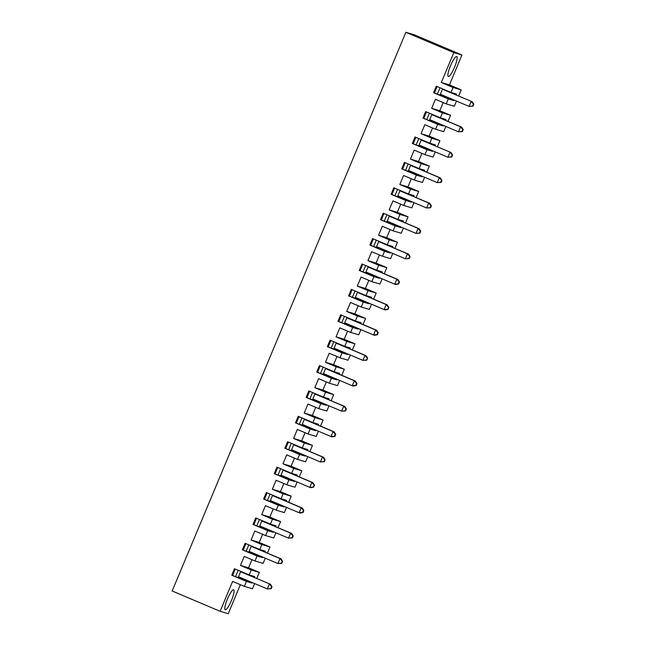 <?xml version="1.0" encoding="UTF-8"?>
<svg xmlns="http://www.w3.org/2000/svg" width="646" height="646" viewBox="0 0 646 646"><rect width="100%" height="100%" fill="white"/><g stroke="black" fill="none" stroke-linecap="round" stroke-linejoin="round"><path stroke-width="0.97" d="M429.38 41.134L461.938 55.015L453.823 52.609L405.866 32.3L414.288 34.795L429.348 41.215M405.866 32.3L172.159 590.985L220.116 611.294L232.625 581.4L244.374 586.374L246.441 581.424L231.761 575.206L232.584 575.449L235.265 569.037M251.972 559.702L248.573 567.826L259.345 572.38L251.229 569.974L249.162 574.924L234.474 568.706L231.761 575.206M251.229 569.974L240.465 565.42L244.228 556.416L254.992 560.978L257.06 556.028L242.379 549.811L243.203 550.053L245.884 543.649M262.599 534.307L259.199 542.43L269.963 546.984L261.848 544.578L259.781 549.528L245.1 543.31L242.379 549.811M261.848 544.578L251.084 540.024L254.847 531.02L265.619 535.582L267.686 530.632L253.006 524.415L253.83 524.657L256.51 518.253M273.218 508.911L269.826 517.034L280.59 521.597L272.475 519.182L270.408 524.132L255.727 517.922L253.006 524.415M272.475 519.182L261.711 514.628L265.474 505.632L276.238 510.187L278.313 505.237L263.625 499.019L264.448 499.269L267.129 492.858M283.844 483.515L280.445 491.638L291.209 496.201L283.101 493.794L281.026 498.736L266.346 492.527L263.625 499.019M283.101 493.794L272.329 489.232L276.092 480.236L286.864 484.791L288.932 479.841L274.251 473.631L275.075 473.873L277.756 467.462M294.463 458.119L291.071 466.242L301.835 470.805L293.72 468.398L291.653 473.348L276.973 467.131L274.251 473.631M293.72 468.398L282.956 463.836L286.719 454.841L297.483 459.395L299.558 454.453L284.87 448.235L285.694 448.477L288.374 442.066M305.09 432.723L301.69 440.847L312.454 445.409L304.347 443.003L302.271 447.953L287.591 441.735L284.87 448.235M304.347 443.003L293.575 438.44L297.338 429.445L308.11 434.007L310.177 429.057L295.497 422.839L296.32 423.082L299.001 416.67M315.716 407.327L312.317 415.459L323.081 420.013L314.965 417.607L312.898 422.557L298.218 416.339L295.497 422.839M314.965 417.607L304.201 413.044L307.964 404.049L318.728 408.611L320.804 403.661L306.123 397.443L306.939 397.686L309.62 391.274M326.335 381.939L322.935 390.063L333.699 394.617L325.592 392.211L323.517 397.161L308.836 390.943L306.123 397.443M325.592 392.211L314.82 387.657L318.583 378.653L329.355 383.215L331.422 378.265L316.742 372.048L317.566 372.29L320.246 365.878M336.962 356.544L333.562 364.667L344.326 369.221L336.211 366.815L334.144 371.765L319.463 365.547L316.742 372.048M336.211 366.815L325.447 362.261L329.21 353.257L339.974 357.819L342.049 352.869L327.369 346.652L328.184 346.894L330.865 340.49M347.58 331.148L344.181 339.271L354.945 343.825L346.837 341.419L344.762 346.369L330.082 340.151L327.369 346.652M346.837 341.419L336.065 336.865L339.836 327.869L350.6 332.424L352.668 327.474L337.987 321.256L338.811 321.506L341.492 315.095M358.207 305.752L354.807 313.875L365.571 318.438L357.456 316.031L355.389 320.973L340.708 314.764L337.987 321.256M357.456 316.031L346.692 311.469L350.455 302.473L361.219 307.028L363.294 302.078L348.614 295.86L349.429 296.11L352.11 289.699M368.826 280.356L365.426 288.479L376.198 293.042L368.083 290.635L366.007 295.585L351.327 289.368L348.614 295.86M368.083 290.635L357.311 286.073L361.082 277.077L371.846 281.632L373.913 276.682L359.233 270.472L360.056 270.714L362.737 264.303M379.452 254.96L376.053 263.084L386.817 267.646L378.701 265.24L376.634 270.19L361.954 263.972L359.233 270.472M378.701 265.24L367.937 260.677L371.7 251.682L382.464 256.236L384.54 251.294L369.859 245.076L370.675 245.319L373.356 238.907M390.071 229.564L386.671 237.688L397.443 242.25L389.328 239.844L387.253 244.794L372.572 238.576L369.859 245.076M389.328 239.844L378.564 235.281L382.327 226.286L393.091 230.848L395.158 225.898L380.478 219.68L381.301 219.923L383.982 213.511M400.698 204.168L397.298 212.3L408.062 216.854L399.947 214.448L397.879 219.398L383.199 213.18L380.478 219.68M399.947 214.448L389.183 209.885L392.946 200.89L403.71 205.452L405.785 200.502L391.105 194.285L391.92 194.527L394.609 188.115M411.316 178.781L407.917 186.904L418.689 191.458L410.573 189.052L408.498 194.002L393.818 187.784L391.105 194.285M410.573 189.052L399.809 184.498L403.572 175.494L414.336 180.056L416.404 175.106L401.723 168.889L402.547 169.131L405.228 162.719M421.943 153.385L418.543 161.508L429.307 166.062L421.192 163.656L419.125 168.606L404.444 162.388L401.723 168.889M421.192 163.656L410.428 159.102L414.191 150.098L424.963 154.66L427.03 149.71L412.35 143.493L413.174 143.735L415.854 137.332M432.562 127.989L429.162 136.112L439.934 140.675L431.819 138.26L429.752 143.21L415.063 136.992L412.35 143.493M431.819 138.26L421.055 133.706L424.818 124.71L435.582 129.265L437.649 124.315L422.968 118.097L423.792 118.347L426.473 111.936M442.437 112.872L431.673 108.31L439.789 110.716L450.553 115.279L442.437 112.872L440.37 117.814L425.69 111.605L422.968 118.097M431.673 108.31L435.436 99.314L446.208 103.869L448.276 98.919L433.595 92.709L434.419 92.951L437.1 86.54M461.938 55.015L449.43 84.909L461.179 89.883L453.064 87.476L450.997 92.426L436.308 86.209L433.595 92.709M453.064 87.476L441.315 82.502L453.823 52.609M441.315 82.502L449.43 84.909M454.574 67.103A10.837 2.132 -67.1 0 1 448.292 76.478A10.837 2.132 -67.1 0 1 450.553 65.666A10.837 2.132 -67.1 0 1 456.746 56.509A10.837 2.132 -67.1 0 1 454.574 67.103M450.997 92.426L456.536 94.066L456.181 94.93M434.419 92.951L437.35 94.195L440.031 87.783M442.3 95.067L442.074 95.592L437.35 94.195M472.589 106.089L469.109 106.42L440.338 94.235L442.429 89.237L472.234 101.729L473.841 104.208L473.429 104.087L472.589 106.089L469.109 106.42L471.2 101.422L473.429 104.087M442.074 95.592L453.823 100.566L448.276 98.919M453.823 100.566L454.041 100.041M456.496 101.075L454.316 106.275L446.208 103.869M461.179 89.883L458.628 95.963M423.792 118.347L426.731 119.591L429.412 113.179M440.37 117.814L445.918 119.462L445.554 120.326M426.731 119.591L443.196 125.962L443.422 125.437M443.196 125.962L437.649 124.315M445.869 126.471L443.697 131.671L435.582 129.265M450.553 115.279L448.009 121.359M443.188 102.593L439.789 110.716M439.934 140.675L437.382 146.755M435.251 151.867L433.07 157.067L424.963 154.66M429.307 166.062L426.764 172.151M424.624 177.262L422.452 182.463L414.336 180.056M418.689 191.458L416.137 197.547M414.005 202.658L411.825 207.859L403.71 205.452M408.062 216.854L405.518 222.943M403.379 228.054L401.206 233.254L393.091 230.848M397.443 242.25L394.892 248.339M392.76 253.442L390.58 258.65L382.464 256.236M386.817 267.646L384.273 273.734M382.133 278.838L379.961 284.038L371.846 281.632M376.198 293.042L373.646 299.122M371.515 304.234L369.334 309.434L361.219 307.028M365.571 318.438L363.028 324.518M360.888 329.63L358.716 334.83L350.6 332.424M354.945 343.825L352.401 349.914M350.269 355.025L348.089 360.226L339.974 357.819M344.326 369.221L341.782 375.31M339.643 380.421L337.47 385.622L329.355 383.215M333.699 394.617L331.156 400.706M329.016 405.817L326.844 411.017L318.728 408.611M323.081 420.013L320.537 426.102M318.397 431.213L316.225 436.413L308.11 434.007M312.454 445.409L309.91 451.497M307.771 456.601L305.598 461.801L297.483 459.395M301.835 470.805L299.292 476.885M297.152 481.997L294.972 487.197L286.864 484.791M291.209 496.201L288.665 502.281M286.525 507.393L284.353 512.593L276.238 510.187M280.59 521.597L278.046 527.677M275.907 532.788L273.726 537.989L265.619 535.582M269.963 546.984L267.42 553.073M265.28 558.184L263.108 563.385L254.992 560.978M259.345 572.38L256.793 578.469M254.661 583.58L252.481 588.781L244.374 586.374M240.377 584.678L228.232 613.7L220.116 611.294M429.752 143.21L435.291 144.857L434.936 145.721M432.796 150.825L432.578 151.358L420.829 146.384L421.055 145.859M472.234 101.729L442.429 89.237M473.001 106.21L473.841 104.208M252.206 582.539L251.988 583.072L240.239 578.097L240.465 577.564M254.346 577.427L254.702 576.571L249.162 574.924M240.465 565.42L248.573 567.826M452.184 154.879L449.955 152.214L447.864 157.212L451.756 157.002L452.596 155L452.184 154.879L451.344 156.881L447.864 157.212L419.092 145.027L421.184 140.029L450.989 152.513L421.184 140.029M421.055 133.706L429.162 136.112M461.971 131.485L458.49 131.816L429.711 119.631L431.803 114.633L461.607 127.117L463.214 129.604L462.802 129.483L461.971 131.485L462.383 131.606L463.214 129.604M462.383 131.606L458.49 131.816L460.582 126.818L431.803 114.633M431.455 120.988L431.673 120.463M461.607 127.117L460.582 126.818L462.802 129.483M452.596 155L450.989 152.513M420.829 146.384L416.105 144.979L418.786 138.575M451.344 156.881L451.756 157.002M413.174 143.735L416.105 144.979M432.578 151.358L427.03 149.71M410.428 159.102L418.543 161.508M441.969 180.395L441.557 180.274L440.725 182.269L437.245 182.608L408.466 170.423L410.557 165.416L440.362 177.908L441.969 180.395L441.137 182.398L437.245 182.608L439.337 177.602L440.362 177.908M410.557 165.416L439.337 177.602L441.557 180.274M419.125 168.606L424.672 170.253L424.309 171.109M410.428 171.247L410.21 171.779L405.486 170.374L408.167 163.963M440.725 182.269L441.137 182.398M402.547 169.131L405.486 170.374M410.21 171.779L421.951 176.754L422.177 176.221M421.951 176.754L416.404 175.106M399.809 184.498L407.917 186.904M431.35 205.791L430.939 205.67L430.099 207.665L426.618 207.996L397.847 195.811L399.939 190.812L429.743 203.304L431.35 205.791L430.511 207.786L426.618 207.996L428.71 202.997L429.743 203.304M399.939 190.812L428.71 202.997L430.939 205.67M408.498 194.002L414.046 195.649L413.69 196.505M399.809 196.642L399.583 197.175L394.859 195.77L397.54 189.359M430.099 207.665L430.511 207.786M391.92 194.527L394.859 195.77M399.583 197.175L411.332 202.15L411.55 201.617M411.332 202.15L405.785 200.502M389.183 209.885L397.298 212.3M420.724 231.187L420.312 231.066L419.48 233.061L416 233.392L387.22 221.207L389.312 216.208L419.117 228.7L420.724 231.187L419.884 233.182L416 233.392L418.091 228.393L419.117 228.7M389.312 216.208L418.091 228.393L420.312 231.066M397.879 219.398L403.427 221.045L403.064 221.901M389.183 222.038L388.965 222.571L384.241 221.166L386.922 214.755M419.48 233.061L419.884 233.182M381.301 219.923L384.241 221.166M388.965 222.571L400.706 227.537L400.932 227.012M400.706 227.537L395.158 225.898M378.564 235.281L386.671 237.688M410.105 256.583L409.693 256.454L408.853 258.457L405.373 258.788L376.602 246.602L378.693 241.604L408.49 254.096L410.105 256.583L409.265 258.578L405.373 258.788L407.465 253.789L408.49 254.096M378.693 241.604L407.465 253.789L409.693 256.454M387.253 244.794L392.8 246.441L392.445 247.297M378.564 247.434L378.338 247.959L373.614 246.562L376.295 240.15M408.853 258.457L409.265 258.578M370.675 245.319L373.614 246.562M378.338 247.959L390.087 252.933L390.305 252.408M390.087 252.933L384.54 251.294M367.937 260.677L376.053 263.084M399.478 281.971L399.066 281.85L398.235 283.852L394.754 284.183L365.975 271.998L368.067 267L369.092 267.307L397.871 279.492L399.478 281.971L398.639 283.974L395.78 284.49L394.754 284.183L396.846 279.185L397.871 279.492M368.067 267L396.846 279.185L399.066 281.85M376.634 270.19L382.182 271.829L381.818 272.693M367.937 272.83L367.719 273.355L362.995 271.958L365.676 265.546M398.235 283.852L398.639 283.974M360.056 270.714L362.995 271.958M367.719 273.355L379.46 278.329L379.678 277.804M379.46 278.329L373.913 276.682M357.311 286.073L365.426 288.479M388.852 307.367L387.608 309.248L384.128 309.579L355.357 297.394L357.44 292.396L358.473 292.703L387.245 304.888L388.852 307.367L388.02 309.369L385.153 309.886L384.128 309.579L386.219 304.581L387.245 304.888M357.44 292.396L386.219 304.581L388.448 307.246M366.007 295.585L371.555 297.225L371.2 298.089M357.311 298.226L357.093 298.751L352.369 297.354L355.05 290.942M387.608 309.248L388.02 309.369M349.429 296.11L352.369 297.354M357.093 298.751L368.842 303.725L369.06 303.2M368.842 303.725L363.294 302.078M346.692 311.469L354.807 313.875M378.233 332.763L377.821 332.642L376.981 334.644L373.509 334.975L344.73 322.79L346.821 317.792L347.847 318.09L376.626 330.276L378.233 332.763L377.393 334.765L374.535 335.274L373.509 334.975L375.601 329.977L376.626 330.276M346.821 317.792L375.601 329.977L377.821 332.642M355.389 320.973L360.936 322.62L360.573 323.485M346.692 323.622L346.474 324.147L341.742 322.75L344.431 316.338M376.981 334.644L377.393 334.765M338.811 321.506L341.742 322.75M346.474 324.147L358.215 329.121L358.433 328.588M358.215 329.121L352.668 327.474M336.065 336.865L344.181 339.271M367.606 358.159L366.363 360.04L362.882 360.371L334.103 348.186L336.195 343.188L365.999 355.671L367.606 358.159L366.775 360.161L362.882 360.371L364.974 355.373L365.999 355.671M336.195 343.188L364.974 355.373L367.203 358.037M344.762 346.369L350.31 348.016L349.954 348.88M336.065 349.01L335.847 349.543L331.123 348.137L333.804 341.734M366.363 360.04L366.775 360.161M328.184 346.894L331.123 348.137M335.847 349.543L347.588 354.517L347.814 353.984M347.588 354.517L342.049 352.869M325.447 362.261L333.562 364.667M356.988 383.554L356.576 383.433L355.736 385.428L352.264 385.759L323.485 373.574L325.576 368.575L326.601 368.882L355.381 381.067L356.988 383.554L356.148 385.549L353.289 386.066L352.264 385.759L354.355 380.76L355.381 381.067M325.576 368.575L354.355 380.76L356.576 383.433M334.144 371.765L339.691 373.412L339.328 374.268M325.447 374.405L325.221 374.938L320.497 373.533L323.178 367.122M355.736 385.428L356.148 385.549M317.566 372.29L320.497 373.533M325.221 374.938L336.97 379.913L337.188 379.38M336.97 379.913L331.422 378.265M314.82 387.657L322.935 390.063M346.361 408.95L345.949 408.829L345.117 410.824L341.637 411.155L312.858 398.97L314.949 393.971L344.754 406.463L346.361 408.95L345.529 410.945L341.637 411.155L343.729 406.156L344.754 406.463M314.949 393.971L343.729 406.156L345.949 408.829M323.517 397.161L329.064 398.808L328.709 399.664M314.82 399.801L314.602 400.334L309.878 398.929L312.559 392.518M345.117 410.824L345.529 410.945M306.939 397.686L309.878 398.929M314.602 400.334L326.343 405.308L326.569 404.776M326.343 405.308L320.804 403.661M304.201 413.044L312.317 415.459M335.742 434.346L335.331 434.225L334.491 436.22L331.018 436.551L302.239 424.365L304.331 419.367L305.356 419.674L334.135 431.859L335.742 434.346L334.903 436.341L332.044 436.858L331.018 436.551L333.11 431.552L334.135 431.859M304.331 419.367L333.11 431.552L335.331 434.225M312.898 422.557L318.446 424.204L318.082 425.06M304.201 425.197L303.975 425.73L299.251 424.325L301.932 417.914M334.491 436.22L334.903 436.341M296.32 423.082L299.251 424.325M303.975 425.73L315.724 430.696L315.942 430.171M315.724 430.696L310.177 429.057M293.575 438.44L301.69 440.847M325.116 459.734L324.704 459.613L323.872 461.615L320.392 461.947L291.612 449.761L293.704 444.763L323.509 457.255L325.116 459.734L324.284 461.737L320.392 461.947L322.483 456.948L323.509 457.255M293.704 444.763L322.483 456.948L324.704 459.613M302.271 447.953L307.819 449.592L307.456 450.456M293.575 450.593L293.357 451.118L288.633 449.721L291.314 443.309M323.872 461.615L324.284 461.737M285.694 448.477L288.633 449.721M293.357 451.118L305.098 456.092L305.324 455.567M305.098 456.092L299.558 454.453M282.956 463.836L291.071 466.242M314.497 485.13L314.085 485.009L313.245 487.011L309.773 487.342L280.994 475.157L283.085 470.159L284.111 470.466L312.89 482.651L314.497 485.13L313.657 487.132L310.799 487.649L309.773 487.342L311.865 482.344L312.89 482.651M283.085 470.159L311.865 482.344L314.085 485.009M291.653 473.348L297.2 474.988L296.837 475.852M282.956 475.989L282.73 476.514L278.006 475.117L280.687 468.705M313.245 487.011L313.657 487.132M275.075 473.873L278.006 475.117M282.73 476.514L294.479 481.488L294.697 480.963M294.479 481.488L288.932 479.841M272.329 489.232L280.445 491.638M303.87 510.526L303.459 510.405L302.627 512.407L299.146 512.738L270.367 500.553L272.459 495.555L273.484 495.853L302.263 508.039L303.87 510.526L303.039 512.528L300.172 513.045L299.146 512.738L301.238 507.74L302.263 508.039M272.459 495.555L301.238 507.74L303.459 510.405M281.026 498.736L286.574 500.384L286.21 501.248M272.329 501.385L272.111 501.91L267.387 500.513L270.068 494.101M302.627 512.407L303.039 512.528M264.448 499.269L267.387 500.513M272.111 501.91L283.852 506.884L284.079 506.359M283.852 506.884L278.313 505.237M261.711 514.628L269.826 517.034M293.252 535.922L292.84 535.8L292 537.803L288.528 538.134L259.749 525.949L261.84 520.951L291.645 533.435L293.252 535.922L292.412 537.924L288.528 538.134L290.611 533.136L291.645 533.435M261.84 520.951L290.611 533.136L292.84 535.8M270.408 524.132L275.947 525.779L275.592 526.643M261.711 526.781L261.485 527.306L256.761 525.901L259.442 519.497M292 537.803L292.412 537.924M253.83 524.657L256.761 525.901M261.485 527.306L273.234 532.28L273.452 531.747M273.234 532.28L267.686 530.632M251.084 540.024L259.199 542.43M282.625 561.317L282.213 561.196L281.381 563.191L277.901 563.53L249.122 551.345L251.213 546.338L281.018 558.83L282.625 561.317L281.793 563.32L277.901 563.53L279.993 558.524L281.018 558.83M251.213 546.338L279.993 558.524L282.213 561.196M259.781 549.528L265.328 551.175L264.965 552.039M251.084 552.168L250.866 552.701L246.142 551.296L248.823 544.885M281.381 563.191L281.793 563.32M243.203 550.053L246.142 551.296M250.866 552.701L262.607 557.676L262.833 557.143M262.607 557.676L257.06 556.028M270.399 584.226L240.595 571.734L270.399 584.226L272.006 586.713L271.595 586.592L270.755 588.587L271.167 588.708L272.006 586.713M240.239 578.097L235.515 576.692L238.196 570.281M271.167 588.708L267.274 588.918L238.503 576.733L240.595 571.734M231.494 600.392A10.837 2.132 -67.1 0 1 225.212 609.767A10.837 2.132 -67.1 0 1 227.473 598.955A10.837 2.132 -67.1 0 1 233.666 589.798A10.837 2.132 -67.1 0 1 231.494 600.392M251.988 583.072L246.441 581.424M232.584 575.449L235.515 576.692M270.755 588.587L267.274 588.918L269.366 583.919L271.595 586.592"/></g></svg>
